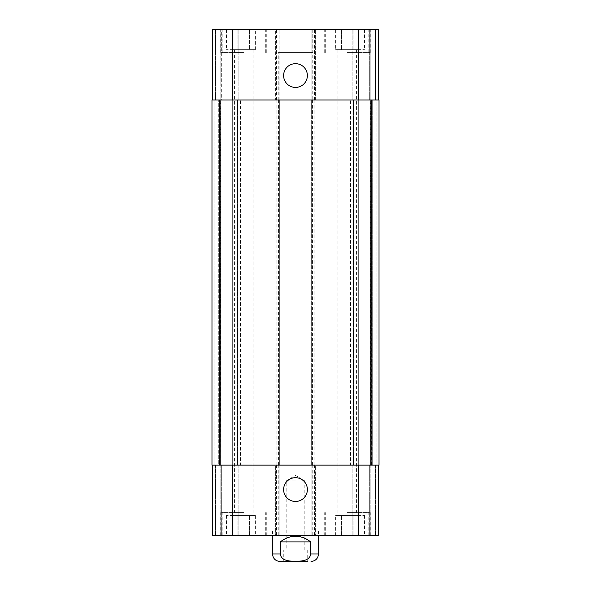 <?xml version="1.0" encoding="UTF-8"?>
<svg xmlns="http://www.w3.org/2000/svg" width="591" height="591" viewBox="0 0 591 591"><rect width="100%" height="100%" fill="white"/><g stroke="black" fill="none" stroke-linecap="round" stroke-linejoin="round"><path stroke-width="0.44" stroke-dasharray="2.96 2.22" d="M295.5 530.977L323.1 530.977L295.5 530.977M295.5 535.572L267.9 535.572L295.5 535.572M295.5 480.948L286.177 480.948L295.5 480.948M295.5 549.948L283.281 549.948L295.5 549.948M279.971 561.45L307.719 561.45L283.281 561.45L283.281 549.948M280.289 541.903L280.289 553.974C281.183 560.977 289.959 561.258 295.5 561.251C301.041 561.258 309.817 560.977 310.711 553.974L310.711 541.903L280.289 541.903C284.663 538.142 289.73 536.222 295.5 536.148C301.27 536.222 306.337 538.142 310.711 541.903M295.5 561.45L307.719 561.45L307.719 549.948M283.614 489.57A11.886 11.886 0 0 0 301.44 499.868A11.886 11.886 0 0 0 301.44 479.279A11.886 11.886 0 0 0 283.614 489.57M283.614 75.552A11.886 11.886 0 0 0 301.44 85.843A11.886 11.886 0 0 0 301.44 65.261A11.886 11.886 0 0 0 283.614 75.552M358.87 49.674L335.636 49.674L358.87 49.674L358.87 29.55L353.063 29.55L353.063 49.674L353.063 29.55L341.443 29.55L341.443 49.674L341.443 29.55L335.636 29.55L335.636 49.674M335.636 29.55L358.87 29.55M255.364 49.674L232.13 49.674L255.364 49.674L255.364 29.55L249.557 29.55L249.557 49.674L249.557 29.55L237.937 29.55L237.937 49.674L237.937 29.55L232.13 29.55L232.13 49.674M232.13 29.55L255.364 29.55M347.249 52.555L370.254 52.555L347.249 52.555M347.249 29.55L370.254 29.55L347.249 29.55M243.751 52.555L220.746 52.555L243.751 52.555M243.751 29.55L220.746 29.55L243.751 29.55M243.751 49.674L226.493 49.674L243.751 49.674M347.249 49.674L364.507 49.674L347.249 49.674M379.023 465.132L311.317 465.132L311.317 99.99L378.306 99.99L375.425 99.99L375.425 29.55L378.306 29.55L371.975 29.55L375.425 29.55L375.425 99.99L370.697 99.99L378.306 99.99L378.306 29.55L278.25 29.55L312.75 29.55L312.75 52.555L278.25 52.555L312.75 52.555M370.83 29.55L369.678 29.55L370.83 29.55L370.83 99.99L370.83 29.55M352.857 29.55L369.678 29.55L349.983 29.55L352.857 29.55L352.857 99.99L349.983 99.99L349.983 29.55L349.983 99.99L369.678 99.99L352.857 99.99L352.857 29.55M312.75 99.99L275.376 99.99L275.376 29.55L312.75 29.55L312.75 99.99L315.624 99.99L315.624 29.55L315.624 99.99L275.376 99.99L275.376 29.55L212.694 29.55L215.575 29.55L212.694 29.55L212.694 99.99L232.824 99.99L212.694 99.99M219.025 29.55L215.575 29.55L220.17 29.55L219.025 29.55L219.025 99.99L219.025 29.55M221.322 29.55L238.143 29.55L221.322 29.55L221.322 99.99L241.017 99.99L241.017 29.55L238.143 29.55L241.017 29.55L241.017 99.99L220.303 99.99L221.322 99.99L221.322 29.55M358.87 515.448L335.636 515.448L358.87 515.448L358.87 535.572L353.063 535.572L358.87 535.572M353.063 535.572L353.063 515.448L353.063 535.572L341.443 535.572L353.063 535.572M341.443 535.572L341.443 515.448L341.443 535.572L335.636 535.572L341.443 535.572M335.636 535.572L335.636 515.448M255.364 515.448L232.13 515.448L255.364 515.448L255.364 535.572L249.557 535.572L255.364 535.572M249.557 535.572L249.557 515.448L249.557 535.572L237.937 535.572L249.557 535.572M237.937 535.572L237.937 515.448L237.937 535.572L232.13 535.572L237.937 535.572M232.13 535.572L232.13 515.448M347.249 512.574L370.254 512.574L347.249 512.574M347.249 535.572L370.254 535.572L347.249 535.572M243.751 512.574L220.746 512.574L243.751 512.574M243.751 535.572L220.746 535.572L243.751 535.572M212.694 465.132L220.303 465.132L212.694 465.132L212.694 535.572L378.306 535.572L349.983 535.572L378.306 535.572L378.306 465.132L311.885 465.132L315.624 465.132L315.624 535.572L315.624 465.132L275.376 465.132L275.376 535.572L275.376 465.132L279.115 465.132L212.694 465.132L378.306 465.132L378.306 535.572L378.306 465.132L375.425 465.132L378.306 465.132M243.751 515.448L226.493 515.448L243.751 515.448M347.249 515.448L364.507 515.448L347.249 515.448M371.547 465.132L370.697 465.132L371.68 465.132L371.547 99.99L371.547 465.132M371.68 465.132L375.425 465.132L371.68 465.132M314.19 465.132L314.19 99.99L311.317 99.99L311.317 465.132L315.047 465.132L315.047 99.99L315.047 465.132L275.953 465.132L275.953 99.99L275.953 465.132L279.683 465.132L211.977 465.132L214.851 465.132L211.977 465.132L211.977 99.99L279.683 99.99L279.07 99.99L279.115 29.55L279.115 99.99L276.233 99.99L276.233 29.55M220.17 465.132L220.17 535.572L220.17 465.132M221.322 465.132L238.143 465.132L221.322 465.132L221.322 535.572L221.322 465.132M241.017 465.132L241.017 535.572L241.017 465.132L238.143 465.132L241.017 465.132M279.115 465.132L279.115 535.572L279.115 465.132M311.885 465.132L311.885 535.572L311.885 465.132M370.83 465.132L370.83 535.572L370.83 465.132M369.678 465.132L352.857 465.132L369.678 465.132L369.678 535.572L369.678 465.132M349.983 465.132L349.983 535.572L349.983 465.132L352.857 465.132L349.983 465.132M376.149 465.132L372.699 465.132L376.149 465.132L376.149 99.99L379.023 99.99L372.699 99.99L376.149 99.99L376.149 465.132M218.301 465.132L214.851 465.132L219.32 465.132L218.301 465.132L218.301 99.99L218.301 465.132M220.606 465.132L237.567 465.132L220.606 465.132L220.303 99.99L237.567 99.99L220.606 99.99L220.606 465.132M240.441 465.132L237.567 465.132L240.441 465.132L240.441 99.99L237.567 99.99L240.441 99.99L240.441 465.132M370.394 465.132L353.433 465.132L370.394 465.132L370.697 99.99L353.433 99.99L370.394 99.99L370.394 465.132M350.559 465.132L353.433 465.132L350.559 465.132L350.559 99.99L353.433 99.99L350.559 99.99L350.559 465.132M220.17 99.99L220.17 29.55L220.17 99.99M378.306 99.99L378.306 29.55L378.306 99.99L276.233 99.99M311.885 99.99L311.885 29.55L311.885 99.99M371.68 99.99L372.699 99.99L371.68 99.99M314.19 99.99L379.023 99.99M279.683 465.132L279.683 99.99L279.683 465.132M211.977 465.132L211.977 99.99L211.977 465.132M219.453 465.132L219.453 99.99L219.453 465.132M310.711 553.974L318.505 553.974M272.495 553.974L280.289 553.974M215.575 465.132L215.575 535.572L215.575 465.132M219.025 465.132L219.025 535.572L219.025 465.132M238.143 465.132L238.143 535.572L238.143 465.132M232.824 465.132L232.824 535.572M276.233 465.132L276.233 535.572M277.962 465.132L277.962 535.572M276.522 465.132L276.522 535.572M278.25 465.132L278.25 535.572M312.75 465.132L312.75 535.572M314.478 465.132L314.478 535.572M313.038 465.132L313.038 535.572M314.767 465.132L314.767 535.572M358.176 465.132L358.176 535.572M375.425 465.132L375.425 535.572L375.425 465.132M371.975 465.132L371.975 535.572L371.975 465.132M352.857 465.132L352.857 535.572L352.857 465.132M215.575 99.99L215.575 29.55L215.575 99.99M238.143 99.99L238.143 29.55L238.143 99.99M232.824 99.99L232.824 29.55M277.962 99.99L277.962 29.55M276.522 99.99L276.522 29.55M278.25 99.99L278.25 52.555M314.478 99.99L314.478 29.55M313.038 99.99L313.038 29.55M314.767 99.99L314.767 29.55M358.176 99.99L358.176 29.55M371.975 99.99L371.975 29.55L371.975 99.99M369.678 99.99L369.678 29.55L369.678 99.99M214.851 465.132L214.851 99.99L214.851 465.132M372.699 465.132L372.699 99.99L372.699 465.132M353.433 465.132L353.433 99.99L353.433 465.132M358.9 465.132L358.9 99.99M312.462 465.132L312.462 99.99M313.902 465.132L313.902 99.99M312.174 465.132L312.174 99.99M278.826 465.132L278.826 99.99M277.098 465.132L277.098 99.99M278.538 465.132L278.538 99.99M276.81 465.132L276.81 99.99M232.1 465.132L232.1 99.99M237.567 465.132L237.567 99.99L237.567 465.132M267.9 530.977L267.9 535.572M323.1 530.977L323.1 535.572M304.823 549.948L304.823 480.948L295.5 475.349L286.177 480.948L286.177 549.948M272.495 530.977L272.495 535.572M318.505 530.977L318.505 535.572M368.814 52.555L368.814 29.55M325.685 52.555L325.685 29.55M370.254 52.555L370.254 29.55M324.252 52.555L324.252 29.55M265.315 52.555L265.315 29.55M222.186 52.555L222.186 29.55M266.748 52.555L266.748 29.55M220.746 52.555L220.746 29.55M226.493 29.55L226.493 49.674M261 29.55L261 49.674M330 29.55L330 49.674M364.507 29.55L364.507 49.674M368.814 535.572L368.814 512.574M325.685 535.572L325.685 512.574M370.254 535.572L370.254 512.574M324.252 535.572L324.252 512.574M265.315 535.572L265.315 512.574M222.186 535.572L222.186 512.574M266.748 535.572L266.748 512.574M220.746 535.572L220.746 512.574M226.493 515.448L226.493 535.572M261 515.448L261 535.572M234.428 49.674L234.428 515.448M253.066 49.674L253.066 515.448M330 515.448L330 535.572M364.507 515.448L364.507 535.572M337.934 49.674L337.934 515.448M356.572 49.674L356.572 515.448"/><path stroke-width="0.89" d="M283.281 561.45L295.5 561.45M310.711 541.903L310.711 553.974C309.817 560.977 301.041 561.258 295.5 561.251C289.959 561.258 281.183 560.977 280.289 553.974L280.289 541.903L310.711 541.903C300.568 534.316 290.432 534.316 280.289 541.903M307.719 561.45L279.971 561.45C275.436 561.007 272.939 558.517 272.495 553.974L280.289 553.974M283.614 489.57A11.886 11.886 0 0 1 301.44 479.279A11.886 11.886 0 0 1 301.44 499.868A11.886 11.886 0 0 1 283.614 489.57M283.614 75.552A11.886 11.886 0 0 1 301.44 65.261A11.886 11.886 0 0 1 301.44 85.843A11.886 11.886 0 0 1 283.614 75.552M378.306 99.99L378.306 29.55L212.694 29.55L212.694 99.99M378.306 465.132L378.306 535.572L212.694 535.572L212.694 465.132M358.9 465.132L379.023 465.132L379.023 99.99L211.977 99.99L211.977 465.132L358.9 465.132L358.9 99.99M379.023 465.132L379.023 99.99M318.505 535.572L318.505 553.974L310.711 553.974M232.824 465.132L232.824 535.572M358.176 465.132L358.176 535.572M232.824 99.99L232.824 29.55M358.176 99.99L358.176 29.55M232.1 465.132L232.1 99.99M318.505 553.974C318.061 558.517 315.564 561.007 311.029 561.45M272.495 535.572L272.495 553.974"/></g></svg>
